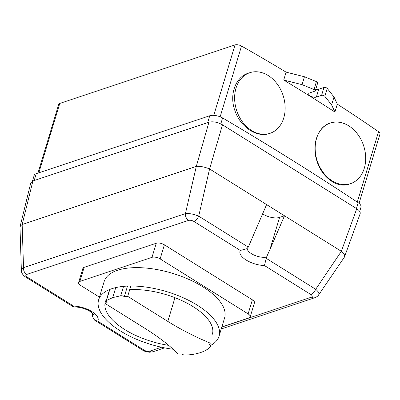 <?xml version="1.0" encoding="UTF-8"?>
<svg xmlns="http://www.w3.org/2000/svg" width="400" height="400" viewBox="0 0 400 400"><rect width="100%" height="100%" fill="white"/><g stroke="black" fill="none" stroke-linecap="round" stroke-linejoin="round"><path stroke-width="0.6" d="M181.7 353.975A56.65 24.835 16.8 0 1 178.09 353.905A157.245 68.93 -163.2 0 0 145.645 328.8L105.545 303.74A56.65 24.835 16.8 0 1 107.13 302.355A2.995 1.31 16.8 0 1 106.155 300.915A2.995 1.31 16.8 0 1 106.47 300.53L112.725 297.605L120.72 295.77A2.995 1.31 16.8 0 1 124.33 296.61A56.65 24.835 16.8 0 1 127.695 296.345L167.805 321.41A157.245 68.93 -163.2 0 0 210.305 343.15A56.65 24.835 16.8 0 1 209.355 344.745A3.095 1.355 16.8 0 1 210.685 346.42A3.095 1.355 16.8 0 1 210.56 346.645A61.195 26.825 16.8 0 1 185.29 355.08A3.095 1.355 16.8 0 1 181.7 353.975M130.815 286.01L127.695 296.345M109.81 289.455L106.47 300.53M115.745 287.61L112.725 297.605M123.56 286.36L120.72 295.77M127.505 286.09L124.33 296.61M168.685 345.37A55.915 24.51 16.8 0 1 105.335 301.895A55.915 24.51 16.8 0 1 106.755 298.91M129.7 289.705A55.915 24.51 16.8 0 1 187.815 303.57A55.915 24.51 16.8 0 1 212.385 334.215M173.155 349.245A62.9 27.575 16.8 0 1 98.62 299.885A62.9 27.575 16.8 0 1 111.855 288.7A62.9 27.575 16.8 0 1 182.995 297.655A62.9 27.575 16.8 0 1 219.05 336.245A62.9 27.575 16.8 0 1 211.065 345.16M219.05 336.245L224.605 317.86A62.9 27.575 -163.2 0 0 188.55 279.27A62.9 27.575 -163.2 0 0 117.41 270.315A62.9 27.575 -163.2 0 0 104.17 281.5L98.62 299.885M99.44 297.16L80.69 285.435A5.99 2.625 16.8 0 1 78.62 282.48A5.99 2.625 16.8 0 1 79.88 281.415L152 257.34A5.99 2.625 16.8 0 1 160.145 258.91L248.135 313.905A5.99 2.625 16.8 0 1 250.205 316.86A5.99 2.625 16.8 0 1 248.94 317.925L221.85 326.97M250.205 316.86L254.455 302.775A5.99 2.625 -163.2 0 0 252.39 299.815L164.395 244.82A5.99 2.625 -163.2 0 0 156.255 243.25L84.135 267.325A5.99 2.625 -163.2 0 0 82.875 268.39L78.62 282.48M364.295 168.25A31.95 24.405 71.5 0 0 357.595 134.115A31.95 24.405 71.5 0 0 330.315 123.03A31.95 24.405 71.5 0 0 317.285 161.065A31.95 24.405 71.5 0 0 350.55 183.64A31.95 24.405 71.5 0 0 364.295 168.25M350.55 183.64L349.02 184.15C337.14 188.63 321.635 177.17 316.855 160.76C311.455 144.585 317.885 126.745 329.99 123.14L330.15 123.085M283.755 117.935A31.95 24.405 71.5 0 0 277.055 83.805A31.95 24.405 71.5 0 0 249.775 72.715A31.95 24.405 71.5 0 0 236.74 110.75A31.95 24.405 71.5 0 0 270.01 133.33A31.95 24.405 71.5 0 0 283.755 117.935M270.01 133.33L269.68 133.435C257.095 138.15 240.385 127.065 235 110.88C228.95 94.935 235.45 77.06 248.245 73.225L249.775 72.715M93.86 314.73L90.69 311.78C85.19 308.475 79.46 306.87 73.51 306.955L73.625 306.1L27.195 277.075A5.99 2.835 122 0 1 25.575 277.005A5.99 2.835 122 0 1 25.575 277A5.99 2.835 122 0 1 25.54 276.98M27.195 277.075C25.55 275.92 25.375 275.045 26.665 274.455L188.575 220.405C190.2 220.02 191.97 220.365 193.885 221.43L240.32 250.45A17.97 7.88 -163.2 0 0 246.205 260.055A17.97 7.88 -163.2 0 0 264.45 265.535L266.54 257.12A11.98 5.25 16.8 0 1 253.99 255.04A11.98 5.25 16.8 0 1 247.19 248.365M341.36 251.315L315.705 289.275C318.43 291.61 319.415 293.49 318.65 294.91L344.46 257.055L360.15 213.735C360.585 212.155 359.445 210.485 356.735 208.715L341.36 251.315L266.6 204.59L248.285 247.135L198.705 216.15C193.77 214.115 189.345 213.26 185.43 213.585L23.525 267.635L21.9 268.905L21.37 270.51M240.32 250.45L246.675 248.765L248.285 247.135M94.66 320.18L142.575 350.13A5.99 2.835 -58 0 0 144.195 350.205L97.76 321.18L94.66 320.18L92.26 316.33L92.71 313.34M142.575 350.13C143.515 351.025 145.83 351.725 149.52 352.23L152.96 351.755A5.99 4.575 -108.5 0 1 152.955 351.755A5.99 4.575 -108.5 0 1 149.5 351.23C147.88 351.61 146.11 351.27 144.195 350.205M314.915 297.685A5.99 4.575 -108.5 0 1 314.865 297.705L314.865 297.705A5.99 4.575 -108.5 0 1 311.41 297.175L221.815 327.085M266.125 258.285L315.705 289.275A5.99 2.835 122 0 1 310.885 294.555C312.525 295.71 312.7 296.585 311.41 297.175M26.665 274.455A5.99 4.575 -108.5 0 1 23.525 267.635L22.155 224.54L20.4 225.985L20 227.37M188.575 220.405A5.99 4.575 -108.5 0 1 185.43 213.585L196.305 166.4C200.22 166.07 204.645 166.925 209.575 168.965L222.505 124.82C217.615 122.115 213.095 121.245 208.94 122.2L196.305 166.4M193.885 221.43A5.99 2.835 -58 0 0 198.705 216.15L209.575 168.965M266.6 204.59L209.74 169.05M279.61 217.405L269.85 249.735L284.5 215.775L279.61 217.405A11.98 5.25 16.8 0 1 262.63 213.805M269.85 249.735L266.54 257.12M344.64 256.7C345.03 255.28 343.985 253.52 341.51 251.425M22.155 224.54L32.91 180.965L30.785 182.84L20.06 226.75M196.18 166.43L22.285 224.485M356.735 208.715L222.505 124.82M32.91 180.965L208.94 122.2M32.43 181.15L34.155 175.445A9.985 4.375 16.8 0 1 36.255 173.67L209.745 115.75A9.985 4.375 16.8 0 1 222.6 117.95A1952.135 855.76 16.8 0 1 358.2 202.7A9.985 4.375 16.8 0 1 360.985 207.19L359.71 211.415M324.85 96.32L331.61 104.895L334.92 112.04A1193.965 523.4 -163.2 0 0 283.725 80.05L302.06 84.66L314.04 89.515A1.995 0.875 16.8 0 1 315.31 90.795A1.995 0.875 16.8 0 1 314.89 91.15L309.655 92.895A4.495 1.97 -163.2 0 0 308.71 93.695A4.495 1.97 -163.2 0 0 311.285 96.45A4.495 1.97 -163.2 0 0 316.365 97.09L321.6 95.345A2 0.875 16.8 0 1 324.85 96.32L327.235 88.415A2 0.875 -163.2 0 0 323.99 87.44L318.75 89.19A4.495 1.97 16.8 0 1 315.785 89.215M359.055 203.36L380 133.985A4.99 2.19 -163.2 0 0 378.555 131.705A1193.965 523.4 -163.2 0 0 337.305 104.135L334 96.995L331.61 104.895M334 96.995L327.235 88.415M337.305 104.135L334.92 112.04M315.31 90.795L317.695 82.89A1.995 0.875 -163.2 0 0 316.425 81.61L304.445 76.755L302.06 84.66M304.445 76.755L286.115 72.15A1193.965 523.4 -163.2 0 0 241.52 46.055A4.99 2.19 -163.2 0 0 235.03 44.92L59.765 103.435A4.99 2.19 -163.2 0 0 58.715 104.32L37.95 173.105M283.725 80.05L286.115 72.15M222.6 117.95L220.805 123.89M358.2 202.7L356.44 208.53M174.965 297.69L167.805 321.41M84.135 267.325L79.88 281.415M156.255 243.25L152 257.34M164.395 244.82L160.145 258.91M252.39 299.815L248.135 313.905M161.49 347.225L149.5 351.23M264.45 265.535L310.885 294.555M93.555 314.255A11.98 5.25 16.8 0 1 92.355 315.27M97.76 321.18A17.97 7.88 -163.2 0 0 91.875 311.575A17.97 7.88 -163.2 0 0 73.625 306.1M209.745 115.75L207.67 122.625M36.255 173.67L34.18 180.54M316.425 81.61L314.04 89.515M318.75 89.19L316.365 97.09M323.99 87.44L321.6 95.345M59.765 103.435L38.82 172.815M235.03 44.92L213.77 115.355M241.52 46.055L220.16 116.805M378.555 131.705L357.3 202.105M109.585 289.545L106.155 300.915M330.315 123.03L329.99 123.14M73.49 306.95L25.575 277C21.985 274.66 21.25 271.58 21.37 270.44M152.955 351.755L164.595 347.87M221.255 328.955L314.865 297.705C316.84 296.87 318.105 295.94 318.65 294.91M21.37 270.435L20 227.335"/></g></svg>
